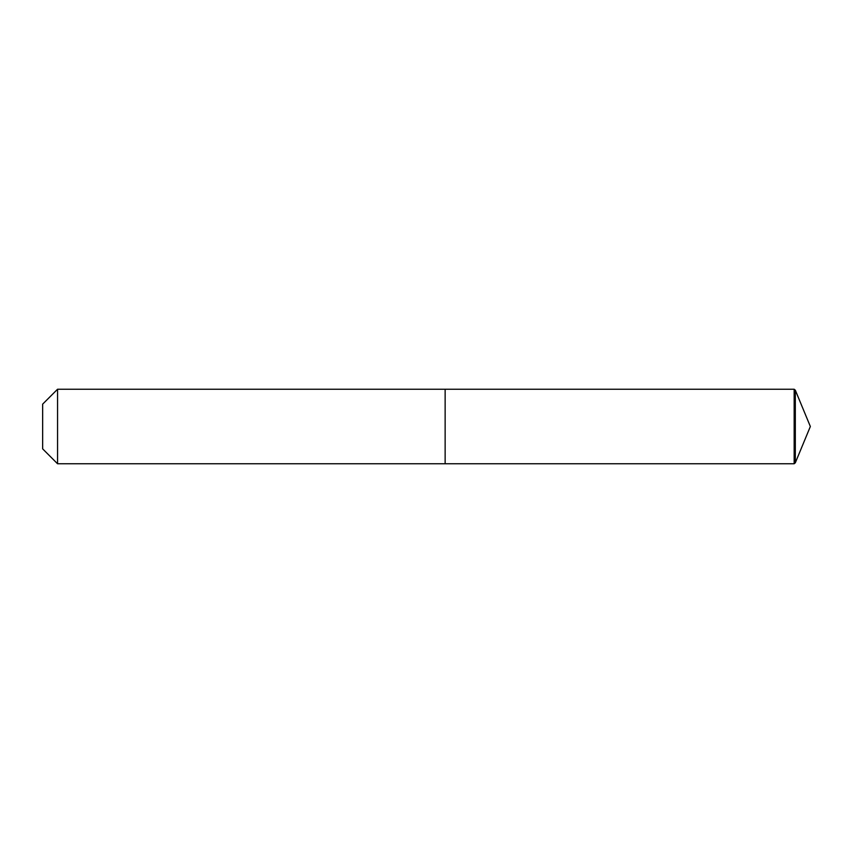 <?xml version="1.0" encoding="UTF-8"?>
<svg xmlns="http://www.w3.org/2000/svg" width="853" height="853" viewBox="0 0 853 853"><rect width="100%" height="100%" fill="white"/><g stroke="black" fill="none" stroke-linecap="round" stroke-linejoin="round"><path stroke-width="1.28" d="M57.556 463.765L445.138 463.765L445.138 389.235L794.164 389.235L795.316 390.194L810.35 426.5L795.316 390.194L794.164 389.235L794.164 463.765L795.316 462.806L810.35 426.5L795.316 462.806L794.164 463.765L445.138 463.765L794.164 463.765L445.138 463.765L445.138 389.235L57.556 389.235L42.65 404.141L42.65 448.859L57.556 463.765L57.556 389.235M794.164 463.765L795.316 462.806L795.316 390.194M794.164 389.235L445.138 389.235M810.35 426.5L795.316 462.806"/></g></svg>
